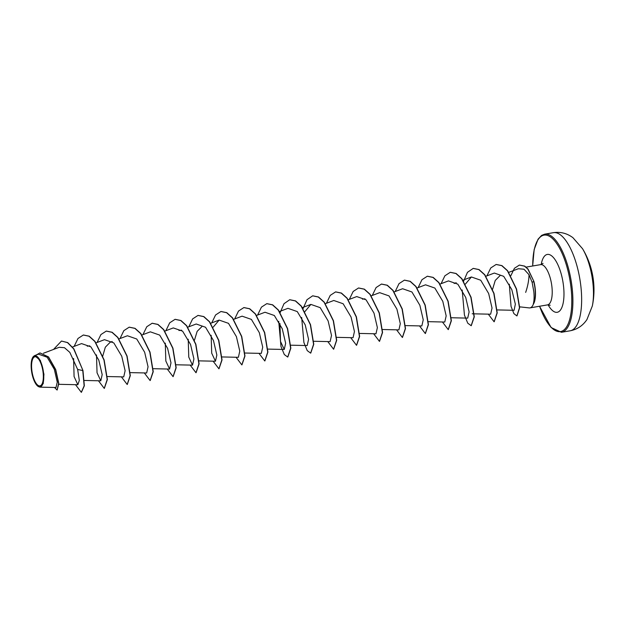 <?xml version="1.0" encoding="UTF-8"?>
<svg xmlns="http://www.w3.org/2000/svg" width="625" height="625" viewBox="0 0 625 625"><rect width="100%" height="100%" fill="white"/><g stroke="black" fill="none" stroke-linecap="round" stroke-linejoin="round"><path stroke-width="0.94" d="M592.328 305.992A39.812 14.625 -99.7 0 0 593.195 286.258A39.812 14.625 -99.7 0 0 582.547 248.719L572.945 237.703C567.039 233.305 560.516 231.625 553.391 232.68A49.766 18.273 -99.7 0 1 581.297 290.766A49.766 18.273 -99.7 0 1 570.156 330.797C577.227 329.422 582.82 325.68 586.938 319.562L592.328 305.992A79.633 79.633 0 0 0 582.547 248.719M43.242 374.008A14.758 5.422 80.3 0 1 38.555 385.656A14.758 5.422 80.3 0 1 31.672 368.656A14.758 5.422 80.3 0 1 36.352 357.008A14.758 5.422 80.3 0 1 43.242 374.008M43.664 374.203A15.82 5.812 80.3 0 1 37.641 386.047A15.82 5.812 80.3 0 1 31.25 368.469A15.82 5.812 80.3 0 1 32.742 357.391A15.82 5.812 80.3 0 1 39.141 358.836A15.82 5.812 80.3 0 1 43.664 374.203M32.742 357.391L34.531 355.641L40.352 360.398L43.938 374.211L43.25 383.539L39.945 387.148L37.641 386.047M519.469 306.812L529.156 307.906A20.422 7.5 -99.7 0 0 529.961 307.891A20.422 7.5 -99.7 0 0 533.453 303.898L533.312 303.984C534.156 300.812 534.32 296.664 533.797 291.539L532.133 282.32L529.023 274.727C528.922 280.211 527.805 286.102 525.664 292.398M533.312 303.984A19.461 7.148 -99.7 0 0 535.172 290.336A19.461 7.148 -99.7 0 0 533.695 281.438L532.133 282.32M533.453 303.898L533.547 303.883A19.461 7.148 -99.7 0 0 533.883 281.406L527.82 269.062L524.492 266.148L519.375 265.062L524.688 266.117L528.016 269.031L533.883 281.406M87.227 346.188L89.789 345.836M102.688 356.242L105.344 347.18L110.156 342.273L112.211 341.5M178.953 330.516L181.523 330.156M194.477 340.172L197.148 331.352L201.883 326.594M362.414 299.164L364.977 298.812M492.602 289.234L495.258 280.43L500.008 275.656M529.023 274.727L524.016 269.227L518.375 268.727L508.797 272.336M514.102 310.289L515.344 304.125L511.789 289.602L503.703 276.336L494.344 273.055L485.922 276.234M474.211 313.836L490.641 314.203L492.039 308.031L488.656 293.523L480.734 280.234L471.406 276.977L465.461 284.031M451.281 317.75L467.703 318.117L469.109 311.93L465.719 297.422L457.805 284.156L448.477 280.898L440.062 284.07M428.352 321.672L444.773 322.039L446.172 315.859L442.789 301.336L434.859 288.055L425.547 284.812L416.961 288.055M405.227 325.586L421.844 325.961L423.242 319.773L419.867 305.281L411.938 291.992L402.609 288.734L394.195 291.906M382.484 329.508L398.906 329.875L400.305 323.688L396.922 309.164L389.008 295.906L379.68 292.656L371.266 295.828M359.555 333.43L375.977 333.797L377.375 327.617L373.992 313.102L366.062 299.82L356.75 296.57L348.328 299.742M336.617 337.344L353.047 337.711L354.445 331.523L351.062 317.031L343.141 303.75L333.812 300.492M313.688 341.266L330.109 341.633L331.516 335.445L328.125 320.922L320.203 307.656L310.883 304.406L304.852 311.68M290.758 345.188L307.18 345.555L308.578 339.375L305.203 324.867L297.273 311.586L287.953 308.328L279.367 311.562M279.953 323.57L280.5 341.43L284.25 349.469L285.648 343.273L282.258 328.766L274.344 315.508L265.016 312.242L256.602 315.422M244.891 353.023L261.312 353.391L262.719 347.211L259.328 332.688L251.398 319.406L242.086 316.164L233.672 319.336M221.766 356.938L238.383 357.305L239.781 351.125L236.406 336.625L228.484 323.344L219.156 320.086L213.203 327.133M211.156 335.32L211.703 353.188L215.453 361.227L216.852 355.031L213.461 340.516L205.547 327.258L196.219 324L187.805 327.172M188.219 339.242L188.766 357.109L192.516 365.141L193.922 358.969L190.539 344.453L182.609 331.164L173.289 327.922L164.875 331.094M165.289 343.156L165.836 361.023L169.586 369.062L170.984 362.875L167.609 348.375L159.688 335.102L150.359 331.836L141.773 335.078M130.227 372.617L146.656 372.984L148.055 366.797L144.664 352.266L136.742 339.008L127.422 335.758L118.836 338.992M107.102 376.531L123.719 376.898L125.125 370.727L121.742 356.219L113.82 342.93L104.492 339.672L95.906 342.914M96.492 354.914L97.039 372.773L100.789 380.82L102.188 374.625L98.805 360.117L90.891 346.852L81.562 343.594L72.469 347.023M73.609 358.492L74.078 376.562L77.859 384.734L79.312 380.438L77.641 369.445L69.844 352.406L64.492 347.711L59.25 347.297M39.945 387.148L55.977 387.508L57.266 382.188L54.336 369.375L47.164 357.234L38.492 354.148L34.531 355.625M61.617 341.062L67.508 342.617L73.672 348.891L82.961 370.531L73.867 348.859L67.703 342.586L61.523 341.078M57.164 390.008L58.805 383.477L55.711 369.531L48.547 356.945L40.031 352.938M61.43 341.094L53.523 349.438M54.484 387.477L57.07 390.031L58.609 383.516L55.516 369.562L48.352 356.977L39.938 352.953L36.25 354.977M75.516 384.688L81.32 392.32L84.148 385.828L82.766 370.562L77.641 369.445M82.961 370.531L84.344 385.789L81.414 392.305M83.422 335L89.195 336.18L94.953 341.367L104.141 359.938L107.375 379.523L104.344 388.383M106.352 331.078L112.133 332.258L117.883 337.445L127.07 356.016L130.305 375.609L127.281 384.461M129.281 327.164L135.062 328.344L140.82 333.531L150.008 352.102L153.242 371.688L150.211 380.547M152.219 323.242L157.992 324.422L163.75 329.609L172.938 348.18L176.172 367.766L173.141 376.625M175.148 319.32L180.93 320.5L186.68 325.695L195.867 344.258L199.102 363.852L196.078 372.711M198.078 315.406L203.859 316.586L209.617 321.773L218.805 340.344L222.039 359.93L219.008 368.789M221.016 311.484L226.789 312.664L232.547 317.852L241.734 336.422L244.969 356.008L241.938 364.867M243.945 307.57L249.727 308.75L255.477 313.938L264.664 332.508L267.898 352.094L264.875 360.953M266.883 303.648L272.656 304.828L278.414 310.016L287.602 328.586L290.836 348.172L287.805 357.031M289.812 299.727L295.586 300.906L301.344 306.102L310.531 324.672L313.766 344.258L310.734 353.117M312.742 295.812L318.523 296.992L324.281 302.18L333.461 320.75L336.695 340.336L333.664 349.195M335.68 291.891L341.453 293.07L347.211 298.266L356.398 316.836L359.633 336.422L356.602 345.273M358.609 287.977L364.391 289.156L370.141 294.344L379.328 312.914L382.562 332.5L379.531 341.359M381.539 284.055L387.32 285.234L393.078 290.43L402.266 309L405.492 328.586L402.461 337.438M404.477 280.133L410.25 281.32L416.008 286.508L425.195 305.078L428.43 324.664L425.398 333.523M427.406 276.219L433.188 277.398L438.938 282.594L448.125 301.164L451.359 320.75L448.328 329.602M450.344 272.297L456.117 273.477L461.875 278.672L471.062 297.242L474.289 316.828L471.258 325.688M473.273 268.383L479.047 269.562L484.805 274.75L493.992 293.32L497.227 312.906L494.195 321.766M496.203 264.461L501.922 265.609L507.617 270.727L516.547 289.031L519.664 307.688L516.977 315.891M74.156 346.383L77.977 338.492L83.328 335.016L89.008 336.211L94.766 341.398L103.953 359.969L107.187 379.555L104.25 388.398L98.453 380.766M97.094 342.469L100.906 334.578L106.258 331.094L111.938 332.289L117.695 337.484L126.883 356.047L130.117 375.641L127.18 384.484L121.383 376.852M120.023 338.547L123.836 330.656L129.188 327.18L134.875 328.375L140.625 333.562L149.812 352.133L153.047 371.719L150.117 380.562L144.312 372.93M142.953 334.633L146.773 326.742L152.125 323.258L157.805 324.453L163.562 329.641L172.75 348.211L175.984 367.797L173.047 376.648L167.25 369.008M165.891 330.711L169.703 322.82L175.055 319.336L180.734 320.531L186.492 325.727L195.68 344.297L198.914 363.883L195.977 372.727L190.18 365.094M188.82 326.789L192.633 318.906L197.984 315.422L203.664 316.617L209.422 321.805L218.609 340.375L221.844 359.961L218.914 368.805L213.109 361.172M211.75 322.875L215.57 314.984L220.922 311.5L226.602 312.695L232.359 317.891L241.547 336.453L244.781 356.047L241.844 364.891L236.047 357.258M234.687 318.953L238.5 311.062L243.852 307.586L249.531 308.781L255.289 313.969L264.477 332.539L267.711 352.125L264.773 360.969L258.977 353.336M257.617 315.039L261.43 307.148L266.781 303.664L272.469 304.859L278.219 310.047L287.406 328.617L290.641 348.211L287.711 357.055L284.305 354.539L280.984 346.477L278.727 321.344M280.125 312.664L284.008 303.695L289.719 299.742L295.398 300.945L301.156 306.133L310.344 324.703L313.578 344.289L310.641 353.133L307.234 350.617L303.914 342.562L301.664 317.43M303.117 308.516L306.992 299.711L312.648 295.828L318.328 297.023L324.086 302.211L333.273 320.781L336.508 340.375L333.57 349.219L327.773 341.578M326.414 303.281L330.227 295.391L335.578 291.906L341.266 293.109L347.023 298.297L356.203 316.867L359.438 336.453L356.508 345.297L350.703 337.664M349.344 299.359L353.164 291.469L358.516 287.992L364.195 289.188L369.953 294.375L379.141 312.953L382.375 332.539L379.438 341.375L373.641 333.742M372.281 295.445L376.094 287.555L381.445 284.07L387.133 285.266L392.883 290.461L402.07 309.031L405.305 328.617L402.367 337.461L396.57 329.82M395.211 291.523L399.023 283.633L404.383 280.148L410.062 281.352L415.82 286.539L425 305.109L428.234 324.695L425.305 333.539L419.5 325.906M418.141 287.609L421.961 279.711L427.312 276.234L432.992 277.43L438.75 282.625L447.938 301.195L451.172 320.781L448.234 329.625L442.438 321.984M441.078 283.688L444.891 275.797L450.242 272.312L455.93 273.516L461.68 278.703L470.867 297.273L474.102 316.859L471.164 325.703L467.758 323.188L464.438 315.125L462.188 289.992M463.578 281.312L467.461 272.344L473.18 268.398L478.859 269.594L484.617 274.789L493.797 293.359L497.031 312.945L494.102 321.781L488.297 314.148M486.938 275.852L490.758 267.961L496.109 264.477L501.734 265.641L507.43 270.766L516.359 289.07L519.477 307.719L516.883 315.914L513.891 313.617L511.039 306.383L509.312 284.203M510.883 275.648L514.422 268.289L519.375 265.062M532.656 266L534.156 249.586L538.062 239.172L541.641 235.383L544.648 234.172A49.766 18.273 80.3 0 1 572.555 292.258A49.766 18.273 80.3 0 1 561.414 332.289L570.156 330.797M532.727 265.984A48.93 17.969 80.3 0 1 550.375 236.875A48.93 17.969 80.3 0 1 571.453 292.234A48.93 17.969 80.3 0 1 562.086 331.109A48.93 17.969 80.3 0 1 539.609 306.242M526.094 267.117L540.633 264.633A20.422 7.5 80.3 0 1 552.078 288.469A20.422 7.5 80.3 0 1 547.508 304.891L550.219 305.258M541.195 264.508A29.352 10.781 80.3 0 1 553.125 257.219A29.352 10.781 80.3 0 1 563.773 288.688A29.352 10.781 80.3 0 1 559.789 310.836A29.352 10.781 80.3 0 1 548.086 304.828M539.539 306.25L551.109 327.531L561.414 332.289M540.633 264.633L543.062 263.391M529.961 307.891L547.508 304.891M43.422 353.25L59.242 347.281M58.836 384.312L77.859 384.734M84.367 380.453L100.789 380.82M152.969 368.695L169.586 369.062M176.094 364.781L192.516 365.141M199.023 360.859L215.453 361.227M210.57 323.32L219.156 320.078M267.82 349.102L284.25 349.469M302.469 307.586L310.883 304.406M325.227 303.727L333.812 300.484M454.141 283.492L456.195 282.719M462.82 280.219L471.406 276.977M472.188 313.789L474.023 313.828M496.953 309.914L514.102 310.297M544.648 234.172L553.391 232.68"/></g></svg>
